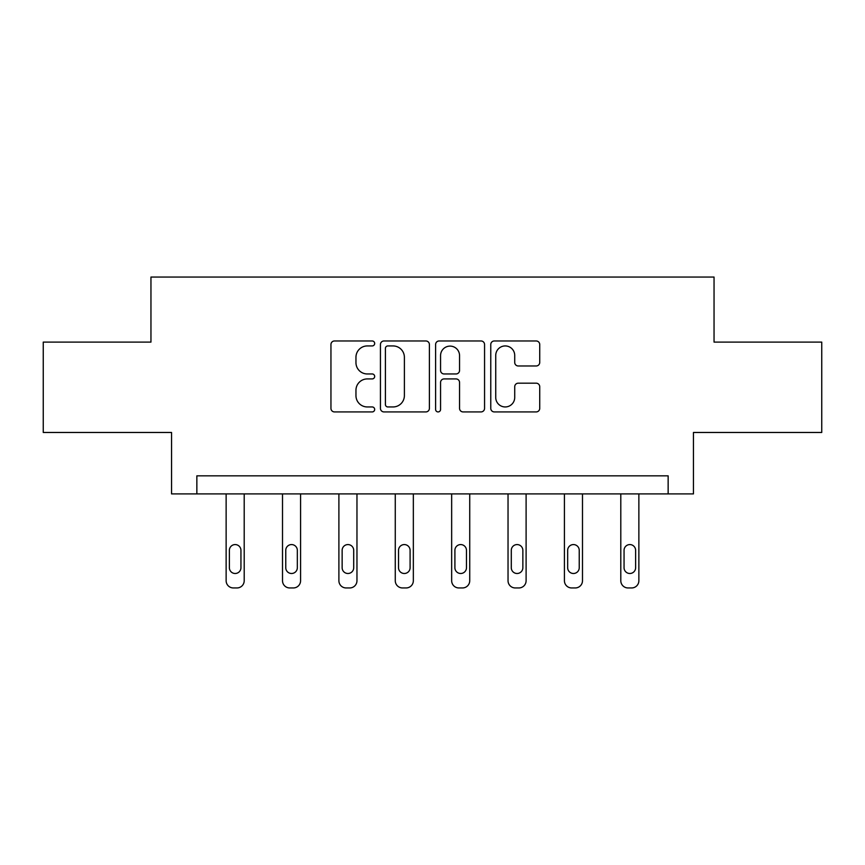 <?xml version="1.0" encoding="UTF-8"?>
<svg xmlns="http://www.w3.org/2000/svg" width="865" height="865" viewBox="0 0 865 865"><rect width="100%" height="100%" fill="white"/><g stroke="black" fill="none" stroke-linecap="round" stroke-linejoin="round"><path stroke-width="1.3" d="M374.675 343.448A2.487 2.487 0 0 0 372.188 340.972L334.496 340.972A3.546 3.546 0 0 0 330.949 344.519L330.949 408.377A3.546 3.546 0 0 0 334.496 411.924L372.188 411.924A2.487 2.487 0 0 0 374.675 409.437A2.487 2.487 0 0 0 372.188 406.95L367.311 406.95A11.353 11.353 0 0 1 355.958 395.597L355.958 390.277A11.353 11.353 0 0 1 367.311 378.924L372.188 378.924A2.487 2.487 0 0 0 374.675 376.448A2.487 2.487 0 0 0 372.188 373.961L367.311 373.961A11.353 11.353 0 0 1 355.958 362.608L355.958 357.288A11.353 11.353 0 0 1 367.311 345.935L372.188 345.935A2.487 2.487 0 0 0 374.675 343.448M536.181 365.982A3.546 3.546 0 0 0 539.728 362.435L539.728 344.519A3.546 3.546 0 0 0 536.181 340.972L494.315 340.972A3.546 3.546 0 0 0 490.769 344.519L490.769 408.377A3.546 3.546 0 0 0 494.315 411.924L536.181 411.924A3.546 3.546 0 0 0 539.728 408.377L539.728 386.731A3.546 3.546 0 0 0 536.181 383.184L518.265 383.184A3.546 3.546 0 0 0 514.718 386.731L514.718 397.468A9.493 9.493 0 0 1 505.225 406.95A9.493 9.493 0 0 1 495.732 397.468L495.732 355.429A9.493 9.493 0 0 1 505.225 345.935A9.493 9.493 0 0 1 514.718 355.429L514.718 362.435A3.546 3.546 0 0 0 518.265 365.982L536.181 365.982M668.148 493.904L693.449 493.904L693.449 432.468L821.75 432.468L821.75 342.108L714.047 342.108L714.047 277.049L150.953 277.049L150.953 342.108L43.25 342.108L43.25 432.468L171.551 432.468L171.551 493.904L668.148 493.904L668.148 475.837L196.852 475.837L196.852 493.904M429.397 344.519A3.546 3.546 0 0 0 425.85 340.972L383.984 340.972A3.546 3.546 0 0 0 380.438 344.519L380.438 408.377A3.546 3.546 0 0 0 383.984 411.924L425.85 411.924A3.546 3.546 0 0 0 429.397 408.377L429.397 344.519M439.15 340.972L481.016 340.972A3.546 3.546 0 0 1 484.562 344.519L484.562 408.377A3.546 3.546 0 0 1 481.016 411.924L463.099 411.924A3.546 3.546 0 0 1 459.553 408.377L459.553 382.471A3.546 3.546 0 0 0 456.006 378.924L444.123 378.924A3.546 3.546 0 0 0 440.566 382.471L440.566 409.437A2.487 2.487 0 0 1 438.09 411.924A2.487 2.487 0 0 1 435.603 409.437L435.603 344.519A3.546 3.546 0 0 1 439.15 340.972M387.888 345.935A2.487 2.487 0 0 0 385.401 348.422L385.401 404.474A2.487 2.487 0 0 0 387.888 406.95L393.034 406.95A11.353 11.353 0 0 0 404.387 395.597L404.387 357.288A11.353 11.353 0 0 0 393.034 345.935L387.888 345.935M459.553 355.601A9.493 9.493 0 0 0 450.06 346.108A9.493 9.493 0 0 0 440.566 355.601L440.566 370.415A3.546 3.546 0 0 0 444.123 373.961L456.006 373.961A3.546 3.546 0 0 0 459.553 370.415L459.553 355.601M244.2 493.904L244.2 580.718A7.234 7.234 0 0 1 236.967 587.951L233.355 587.951A7.234 7.234 0 0 1 226.133 580.718L226.133 493.904M240.946 567.71L240.946 550.356A5.785 5.785 0 0 0 235.161 544.572A5.785 5.785 0 0 0 229.376 550.356L229.376 567.71A5.785 5.785 0 0 0 235.161 573.495A5.785 5.785 0 0 0 240.946 567.71M300.577 493.904L300.577 580.718A7.234 7.234 0 0 1 293.354 587.951L289.743 587.951A7.234 7.234 0 0 1 282.509 580.718L282.509 493.904M297.333 567.71L297.333 550.356A5.785 5.785 0 0 0 291.548 544.572A5.785 5.785 0 0 0 285.764 550.356L285.764 567.71A5.785 5.785 0 0 0 291.548 573.495A5.785 5.785 0 0 0 297.333 567.71M356.964 493.904L356.964 580.718A7.234 7.234 0 0 1 349.73 587.951L346.119 587.951A7.234 7.234 0 0 1 338.896 580.718L338.896 493.904M353.709 567.71L353.709 550.356A5.785 5.785 0 0 0 347.925 544.572A5.785 5.785 0 0 0 342.14 550.356L342.14 567.71A5.785 5.785 0 0 0 347.925 573.495A5.785 5.785 0 0 0 353.709 567.71M413.34 493.904L413.34 580.718A7.234 7.234 0 0 1 406.118 587.951L402.506 587.951A7.234 7.234 0 0 1 395.273 580.718L395.273 493.904M410.096 567.71L410.096 550.356A5.785 5.785 0 0 0 404.312 544.572A5.785 5.785 0 0 0 398.527 550.356L398.527 567.71A5.785 5.785 0 0 0 404.312 573.495A5.785 5.785 0 0 0 410.096 567.71M469.727 493.904L469.727 580.718A7.234 7.234 0 0 1 462.494 587.951L458.882 587.951A7.234 7.234 0 0 1 451.66 580.718L451.66 493.904M466.473 567.71L466.473 550.356A5.785 5.785 0 0 0 460.688 544.572A5.785 5.785 0 0 0 454.904 550.356L454.904 567.71A5.785 5.785 0 0 0 460.688 573.495A5.785 5.785 0 0 0 466.473 567.71M526.104 493.904L526.104 580.718A7.234 7.234 0 0 1 518.881 587.951L515.27 587.951A7.234 7.234 0 0 1 508.036 580.718L508.036 493.904M522.86 567.71L522.86 550.356A5.785 5.785 0 0 0 517.075 544.572A5.785 5.785 0 0 0 511.291 550.356L511.291 567.71A5.785 5.785 0 0 0 517.075 573.495A5.785 5.785 0 0 0 522.86 567.71M582.491 493.904L582.491 580.718A7.234 7.234 0 0 1 575.257 587.951L571.646 587.951A7.234 7.234 0 0 1 564.423 580.718L564.423 493.904M579.236 567.71L579.236 550.356A5.785 5.785 0 0 0 573.452 544.572A5.785 5.785 0 0 0 567.667 550.356L567.667 567.71A5.785 5.785 0 0 0 573.452 573.495A5.785 5.785 0 0 0 579.236 567.71M638.867 493.904L638.867 580.718A7.234 7.234 0 0 1 631.645 587.951L628.033 587.951A7.234 7.234 0 0 1 620.8 580.718L620.8 493.904M635.624 567.71L635.624 550.356A5.785 5.785 0 0 0 629.839 544.572A5.785 5.785 0 0 0 624.054 550.356L624.054 567.71A5.785 5.785 0 0 0 629.839 573.495A5.785 5.785 0 0 0 635.624 567.71"/></g></svg>
